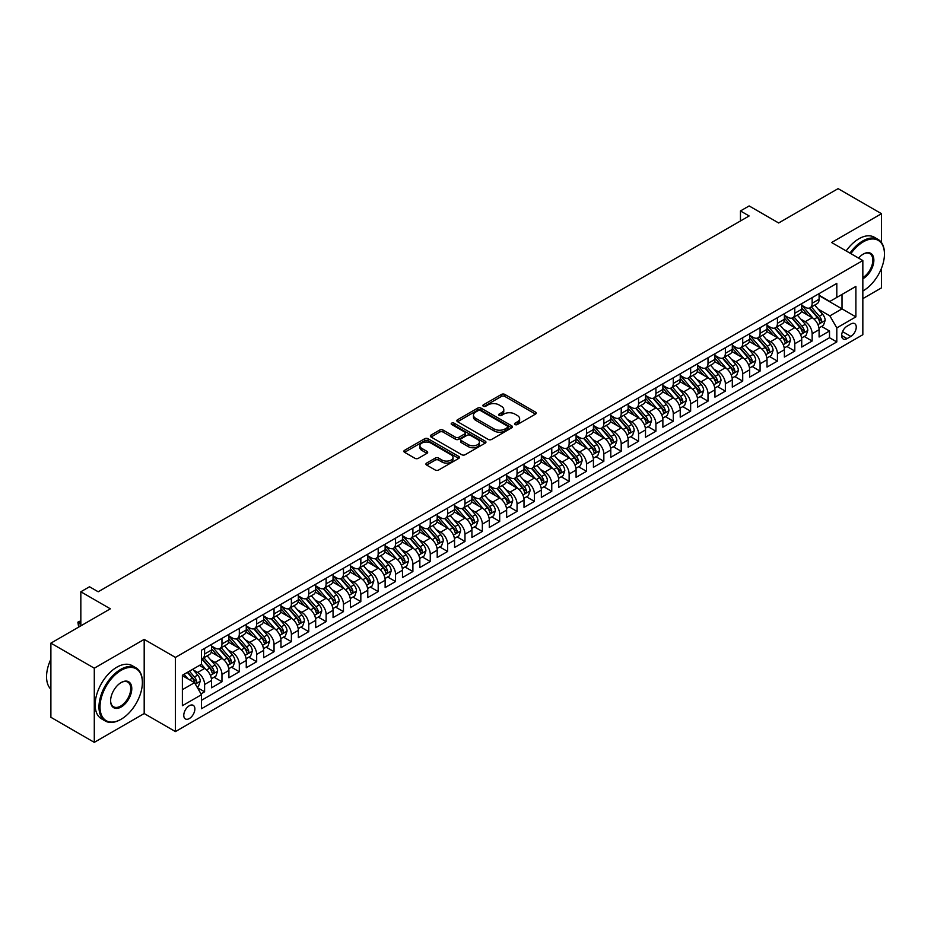 <?xml version="1.0" encoding="UTF-8"?>
<svg xmlns="http://www.w3.org/2000/svg" width="931" height="931" viewBox="0 0 931 931"><rect width="100%" height="100%" fill="white"/><g stroke="black" fill="none" stroke-linecap="round" stroke-linejoin="round"><path stroke-width="1.4" d="M515.018 424.536A1.687 0.978 0 0 0 517.403 424.536L535.511 414.086A2.409 1.397 0 0 0 536.221 413.108A2.409 1.397 0 0 0 535.511 412.119L504.835 394.418A2.409 1.397 0 0 0 501.437 394.418L483.329 404.869A1.687 0.978 0 0 0 482.84 405.555A1.687 0.978 0 0 0 483.329 406.242A1.687 0.978 0 0 0 485.714 406.242L488.053 404.892A7.716 4.457 0 0 1 498.958 404.892L501.518 406.37A7.716 4.457 0 0 1 503.776 409.512A7.716 4.457 0 0 1 501.518 412.666L499.179 414.016A1.687 0.978 0 0 0 498.679 414.702A1.687 0.978 0 0 0 499.179 415.389A1.687 0.978 0 0 0 501.565 415.389L503.904 414.039A7.716 4.457 0 0 1 514.808 414.039L517.368 415.517A7.716 4.457 0 0 1 519.626 418.659A7.716 4.457 0 0 1 517.368 421.813L515.018 423.163A1.687 0.978 0 0 0 514.529 423.849A1.687 0.978 0 0 0 515.018 424.536L515.018 423.163M189.319 718.557A7.855 4.539 120 0 0 194.451 711.633A7.855 4.539 120 0 0 193.252 705.337A7.855 4.539 120 0 0 189.319 705.721A7.855 4.539 120 0 0 184.198 712.646A7.855 4.539 120 0 0 185.397 718.941A7.855 4.539 120 0 0 189.319 718.557M426.631 463.079A2.409 1.397 0 0 0 425.933 464.057A2.409 1.397 0 0 0 426.631 465.046L435.243 470.015A2.409 1.397 0 0 0 438.641 470.015L458.75 458.401A2.409 1.397 0 0 0 459.46 457.424A2.409 1.397 0 0 0 458.75 456.434L428.085 438.734A2.409 1.397 0 0 0 424.676 438.734L404.566 450.336A2.409 1.397 0 0 0 403.868 451.326A2.409 1.397 0 0 0 404.566 452.303L414.958 458.308A2.409 1.397 0 0 0 418.368 458.308L426.968 453.339A2.409 1.397 0 0 0 427.678 452.35A2.409 1.397 0 0 0 426.968 451.372L421.824 448.393A6.447 3.724 0 0 1 419.928 445.763A6.447 3.724 0 0 1 423.908 442.33A6.447 3.724 0 0 1 430.937 443.133L451.128 454.794A6.447 3.724 0 0 1 453.013 457.424A6.447 3.724 0 0 1 449.033 460.857A6.447 3.724 0 0 1 442.016 460.054L438.641 458.11A2.409 1.397 0 0 0 435.243 458.11L426.631 463.079L426.631 465.046M881.494 242.572L881.494 213.699L838.098 188.644L778.653 222.975L749.141 205.937L740.459 210.941L749.141 215.957L98.197 591.779L89.516 586.763L80.834 591.779L80.834 625.853M94.287 668.19L94.287 742.356L144.189 713.542L144.189 639.376L94.287 668.19L50.891 643.135L110.347 608.816L80.834 591.779M144.189 639.376L175.435 657.414L862.839 260.552L862.839 334.718L175.435 731.58L175.435 657.414M881.494 213.699L831.592 242.514L862.839 260.552M488.228 439.42A2.409 1.397 0 0 0 491.638 439.42L511.736 427.806A2.409 1.397 0 0 0 512.446 426.829A2.409 1.397 0 0 0 511.736 425.839L481.071 408.139A2.409 1.397 0 0 0 477.661 408.139L457.563 419.741A2.409 1.397 0 0 0 456.853 420.731A2.409 1.397 0 0 0 457.563 421.708L488.228 439.42M452.35 424.908A1.687 0.978 0 0 1 454.06 425.141L485.214 443.121L465.139 454.712A2.409 1.397 0 0 1 461.729 454.712L431.065 437.011L431.065 435.045A2.409 1.397 0 0 0 430.355 436.022A2.409 1.397 0 0 0 431.065 437.011M431.065 435.045L439.665 430.075A2.409 1.397 0 0 1 443.075 430.075L455.515 437.256A2.409 1.397 0 0 0 458.925 437.256L464.627 433.962A2.409 1.397 0 0 0 465.337 432.973A2.409 1.397 0 0 0 464.627 431.996L451.675 424.513A1.687 0.978 0 0 1 451.186 423.826A1.687 0.978 0 0 1 452.222 422.93A1.687 0.978 0 0 1 454.06 423.14L485.249 441.143A2.409 1.397 0 0 1 485.947 442.12A2.409 1.397 0 0 1 485.249 443.109L485.249 441.143M94.287 742.356L50.891 717.301L50.891 643.135M862.839 298.642L881.494 287.865L881.494 268.244M201.003 693.874L204.599 691.791L197.395 687.637M193.299 669.936L197.651 672.45A9.822 5.667 60 0 1 204.599 684.483L211.546 680.468L211.546 687.788L221.962 681.771L214.06 677.209M210.662 659.916L215.014 662.43A9.822 5.667 60 0 1 221.962 674.451L228.898 670.448L228.898 677.768L239.314 671.751L231.423 667.19M228.014 649.896L232.378 652.41A9.822 5.667 60 0 1 239.314 664.431L246.261 660.428L246.261 667.736L256.677 661.732L248.775 657.17M245.377 639.865L249.729 642.39A9.822 5.667 60 0 1 256.677 654.412L263.624 650.408L263.624 657.717L274.04 651.712L266.138 647.15M262.728 629.845L267.092 632.37A9.822 5.667 60 0 1 274.04 644.392L280.976 640.377L280.976 647.697L291.391 641.68L283.49 637.13M280.091 619.825L284.455 622.339A9.822 5.667 60 0 1 291.391 634.372L298.339 630.357L298.339 637.677L308.755 631.66L300.853 627.098M297.454 609.805L301.807 612.319A9.822 5.667 60 0 1 308.755 624.352L315.69 620.337L315.69 627.657L326.106 621.64L318.216 617.078M314.806 599.785L319.17 602.299A9.822 5.667 60 0 1 326.106 614.32L333.054 610.317L333.054 617.637L343.469 611.62L335.567 607.059M332.169 589.765L336.522 592.279A9.822 5.667 60 0 1 343.469 604.3L350.417 600.297L350.417 607.606L360.832 601.601L352.93 597.039M349.521 579.734L353.885 582.259A9.822 5.667 60 0 1 360.832 594.281L367.768 590.277L367.768 597.586L378.184 591.581L370.294 587.019M366.884 569.714L371.248 572.239A9.822 5.667 60 0 1 378.184 584.261L385.131 580.246L385.131 587.566L395.547 581.549L387.645 576.999M384.247 559.694L388.599 562.208A9.822 5.667 60 0 1 395.547 574.241L402.483 570.226L402.483 577.546L412.899 571.529L405.008 566.967M401.598 549.674L405.963 552.188A9.822 5.667 60 0 1 412.899 564.221L419.846 560.206L419.846 567.526L430.262 561.509L422.36 556.947M418.962 539.654L423.314 542.168A9.822 5.667 60 0 1 430.262 554.189L437.209 550.186L437.209 557.506L447.625 551.489L439.723 546.928M436.313 529.634L440.677 532.148A9.822 5.667 60 0 1 447.625 544.17L454.561 540.166L454.561 547.475L464.976 541.47L457.086 536.908M453.676 519.603L458.04 522.128A9.822 5.667 60 0 1 464.976 534.15L471.924 530.146L471.924 537.455L482.339 531.45L474.438 526.888M471.039 509.583L475.392 512.097A9.822 5.667 60 0 1 482.339 524.13L489.287 520.115L489.287 527.435L499.691 521.418L491.801 516.868M488.391 499.563L492.755 502.077A9.822 5.667 60 0 1 499.691 514.11L506.639 510.095L506.639 517.415L517.054 511.398L509.152 506.836M505.754 489.543L510.107 492.057A9.822 5.667 60 0 1 517.054 504.09L524.002 500.075L524.002 507.395L534.417 501.378L526.515 496.817M523.117 479.523L527.47 482.037A9.822 5.667 60 0 1 534.417 494.058L541.353 490.055L541.353 497.375L551.769 491.359L543.879 486.797M540.469 469.503L544.833 472.017A9.822 5.667 60 0 1 551.769 484.039L558.716 480.035L558.716 487.344L569.132 481.339L561.23 476.777M557.832 459.472L562.184 461.997A9.822 5.667 60 0 1 569.132 474.019L576.08 470.015L576.08 477.324L586.495 471.319L578.593 466.757M575.183 449.452L579.548 451.966A9.822 5.667 60 0 1 586.495 463.999L593.431 459.984L593.431 467.304L603.847 461.287L595.945 456.725M592.547 439.432L596.899 441.946A9.822 5.667 60 0 1 603.847 453.979L610.794 449.964L610.794 457.284L621.21 451.267L613.308 446.705M609.91 429.412L614.262 431.926A9.822 5.667 60 0 1 621.21 443.947L628.146 439.944L628.146 447.264L638.561 441.247L630.671 436.686M627.261 419.392L631.625 421.906A9.822 5.667 60 0 1 638.561 433.927L645.509 429.924L645.509 437.244L655.924 431.228L648.023 426.666M644.624 409.372L648.977 411.886A9.822 5.667 60 0 1 655.924 423.908L662.872 419.904L662.872 427.213L673.288 421.208L665.386 416.646M661.976 399.341L666.34 401.866A9.822 5.667 60 0 1 673.288 413.888L680.224 409.884L680.224 417.193L690.639 411.176L682.737 406.626M679.339 389.321L683.703 391.835A9.822 5.667 60 0 1 690.639 403.868L697.587 399.853L697.587 407.173L708.002 401.156L700.1 396.594M696.702 379.301L701.055 381.815A9.822 5.667 60 0 1 708.002 393.848L714.938 389.833L714.938 397.153L725.354 391.136L717.464 386.574M714.054 369.281L718.418 371.795A9.822 5.667 60 0 1 725.354 383.816L732.301 379.813L732.301 387.133L742.717 381.116L734.815 376.555M731.417 359.261L735.769 361.775A9.822 5.667 60 0 1 742.717 373.796L749.664 369.793L749.664 377.102L760.08 371.097L752.178 366.535M748.768 349.23L753.132 351.755A9.822 5.667 60 0 1 760.08 363.777L767.016 359.773L767.016 367.082L777.432 361.077L769.541 356.515M766.132 339.21L770.496 341.735A9.822 5.667 60 0 1 777.432 353.757L784.379 349.742L784.379 357.062L794.795 351.045L786.893 346.495M783.495 329.19L787.847 331.704A9.822 5.667 60 0 1 794.795 343.737L801.731 339.722L801.731 347.042L812.146 341.025L812.146 333.717A9.822 5.667 -120 0 0 805.21 321.684L800.846 319.17M804.256 336.463L812.146 341.025M211.546 680.468A9.822 5.667 -120 0 0 204.599 668.446L199.397 665.432M228.898 670.448A9.822 5.667 -120 0 0 221.962 658.426L211.221 652.224M246.261 660.428A9.822 5.667 -120 0 0 239.314 648.395L228.584 642.204M263.624 650.408A9.822 5.667 -120 0 0 256.677 638.375L245.935 632.184M280.976 640.377A9.822 5.667 -120 0 0 274.04 628.355L263.298 622.152M298.339 630.357A9.822 5.667 -120 0 0 291.391 618.335L280.662 612.133M315.69 620.337A9.822 5.667 -120 0 0 308.755 608.315L298.013 602.113M333.054 610.317A9.822 5.667 -120 0 0 326.106 598.296L315.376 592.093M350.417 600.297A9.822 5.667 -120 0 0 343.469 588.264L332.739 582.073M367.768 590.277A9.822 5.667 -120 0 0 360.832 578.244L350.091 572.053M385.131 580.246A9.822 5.667 -120 0 0 378.184 568.224L367.454 562.021M402.483 570.226A9.822 5.667 -120 0 0 395.547 558.204L384.806 552.002M419.846 560.206A9.822 5.667 -120 0 0 412.899 548.184L402.169 541.982M437.209 550.186A9.822 5.667 -120 0 0 430.262 538.165L419.532 531.962M454.561 540.166A9.822 5.667 -120 0 0 447.625 528.133L436.883 521.942M471.924 530.146A9.822 5.667 -120 0 0 464.976 518.113L454.247 511.922M489.287 520.115A9.822 5.667 -120 0 0 482.339 508.093L471.598 501.89M506.639 510.095A9.822 5.667 -120 0 0 499.691 498.073L488.961 491.871M524.002 500.075A9.822 5.667 -120 0 0 517.054 488.053L506.324 481.851M541.353 490.055A9.822 5.667 -120 0 0 534.417 478.022L523.676 471.831M558.716 480.035A9.822 5.667 -120 0 0 551.769 468.002L541.039 461.811M576.08 470.015A9.822 5.667 -120 0 0 569.132 457.982L558.391 451.791M593.431 459.984A9.822 5.667 -120 0 0 586.495 447.962L575.754 441.76M610.794 449.964A9.822 5.667 -120 0 0 603.847 437.942L593.117 431.74M628.146 439.944A9.822 5.667 -120 0 0 621.21 427.923L610.468 421.72M645.509 429.924A9.822 5.667 -120 0 0 638.561 417.891L627.831 411.7M662.872 419.904A9.822 5.667 -120 0 0 655.924 407.871L645.195 401.68M680.224 409.884A9.822 5.667 -120 0 0 673.288 397.851L662.546 391.66M697.587 399.853A9.822 5.667 -120 0 0 690.639 387.831L679.909 381.629M714.938 389.833A9.822 5.667 -120 0 0 708.002 377.811L697.261 371.609M732.301 379.813A9.822 5.667 -120 0 0 725.354 367.792L714.624 361.589M749.664 369.793A9.822 5.667 -120 0 0 742.717 357.76L731.987 351.569M767.016 359.773A9.822 5.667 -120 0 0 760.08 347.74L749.339 341.549M784.379 349.742A9.822 5.667 -120 0 0 777.432 337.72L766.702 331.517M801.731 339.722A9.822 5.667 -120 0 0 794.795 327.7L784.053 321.498M850.864 323.988L847.047 326.199A7.611 4.399 120 0 0 842.066 332.902A7.611 4.399 120 0 0 843.242 339A7.611 4.399 120 0 0 847.047 338.628L850.864 336.417A7.611 4.399 120 0 0 855.833 329.714A7.611 4.399 120 0 0 854.67 323.616A7.611 4.399 120 0 0 850.864 323.988M182.383 689.685L194.532 682.679L201.48 694.701L201.48 708.735L836.806 341.933L836.806 327.898L829.858 315.877L818.209 309.15M201.48 694.701L182.383 705.721L182.383 675.254L201.48 664.234L201.48 650.199L836.806 283.396L836.806 297.431L855.892 286.411L855.892 316.877L836.806 327.898M211.546 645.998L215.014 647.999A9.822 5.667 60 0 0 219.925 648.488L226.873 644.473A9.822 5.667 -120 0 0 228.898 639.981L228.898 634.372M228.898 635.978L232.378 637.979A9.822 5.667 60 0 0 237.289 638.468L244.225 634.453A9.822 5.667 -120 0 0 246.261 629.961L246.261 624.352M246.261 625.946L249.729 627.96A9.822 5.667 60 0 0 254.64 628.437L261.588 624.433A9.822 5.667 -120 0 0 263.624 619.941L263.624 614.32M263.624 615.926L267.092 617.928A9.822 5.667 60 0 0 272.003 618.417L278.939 614.413A9.822 5.667 -120 0 0 280.976 609.91L280.976 604.3M280.976 605.906L284.455 607.908A9.822 5.667 60 0 0 289.355 608.397L296.302 604.394A9.822 5.667 -120 0 0 298.339 599.89L298.339 594.281M298.339 595.887L301.807 597.888A9.822 5.667 60 0 0 306.718 598.377L313.666 594.362A9.822 5.667 -120 0 0 315.69 589.87L315.69 584.261M315.69 585.867L319.17 587.868A9.822 5.667 60 0 0 324.081 588.357L331.017 584.342A9.822 5.667 -120 0 0 333.054 579.85L333.054 574.241M333.054 575.847L336.522 577.848A9.822 5.667 60 0 0 341.433 578.337L348.38 574.322A9.822 5.667 -120 0 0 350.417 569.83L350.417 564.221M350.417 565.815L353.885 567.829A9.822 5.667 60 0 0 358.796 568.306L365.732 564.302A9.822 5.667 -120 0 0 367.768 559.81L367.768 554.189M367.768 555.795L371.248 557.797A9.822 5.667 60 0 0 376.147 558.286L383.095 554.282A9.822 5.667 -120 0 0 385.131 549.779L385.131 544.17M385.131 545.775L388.599 547.777A9.822 5.667 60 0 0 393.51 548.266L400.458 544.263A9.822 5.667 -120 0 0 402.483 539.759L402.483 534.15M402.483 535.756L405.963 537.757A9.822 5.667 60 0 0 410.874 538.246L417.81 534.231A9.822 5.667 -120 0 0 419.846 529.739L419.846 524.13M419.846 525.736L423.314 527.737A9.822 5.667 60 0 0 428.225 528.226L435.173 524.211A9.822 5.667 -120 0 0 437.209 519.719L437.209 514.11M437.209 515.704L440.677 517.717A9.822 5.667 60 0 0 445.588 518.195L452.536 514.191A9.822 5.667 -120 0 0 454.561 509.699L454.561 504.078M454.561 505.684L458.04 507.698A9.822 5.667 60 0 0 462.94 508.175L469.887 504.171A9.822 5.667 -120 0 0 471.924 499.679L471.924 494.058M471.924 495.664L475.392 497.666A9.822 5.667 60 0 0 480.303 498.155L487.25 494.152A9.822 5.667 -120 0 0 489.287 489.648L489.287 484.039M489.287 485.645L492.755 487.646A9.822 5.667 60 0 0 497.666 488.135L504.602 484.132A9.822 5.667 -120 0 0 506.639 479.628L506.639 474.019M506.639 475.625L510.107 477.626A9.822 5.667 60 0 0 515.018 478.115L521.965 474.1A9.822 5.667 -120 0 0 524.002 469.608L524.002 463.999M524.002 465.605L527.47 467.606A9.822 5.667 60 0 0 532.381 468.095L539.328 464.08A9.822 5.667 -120 0 0 541.353 459.588L541.353 453.979M541.353 455.573L544.833 457.587A9.822 5.667 60 0 0 549.744 458.064L556.68 454.06A9.822 5.667 -120 0 0 558.716 449.568L558.716 443.947M558.716 445.553L562.184 447.555A9.822 5.667 60 0 0 567.095 448.044L574.043 444.04A9.822 5.667 -120 0 0 576.08 439.548L576.08 433.927M576.08 435.533L579.548 437.535A9.822 5.667 60 0 0 584.459 438.024L591.394 434.021A9.822 5.667 -120 0 0 593.431 429.517L593.431 423.908M593.431 425.514L596.899 427.515A9.822 5.667 60 0 0 601.81 428.004L608.758 423.989A9.822 5.667 -120 0 0 610.794 419.497L610.794 413.888M610.794 415.494L614.262 417.495A9.822 5.667 60 0 0 619.173 417.984L626.121 413.969A9.822 5.667 -120 0 0 628.146 409.477L628.146 403.868M628.146 405.474L631.625 407.475A9.822 5.667 60 0 0 636.536 407.964L643.472 403.949A9.822 5.667 -120 0 0 645.509 399.457L645.509 393.848M645.509 395.442L648.977 397.456A9.822 5.667 60 0 0 653.888 397.933L660.835 393.929A9.822 5.667 -120 0 0 662.872 389.437L662.872 383.816M662.872 385.422L666.34 387.424A9.822 5.667 60 0 0 671.251 387.913L678.187 383.909A9.822 5.667 -120 0 0 680.224 379.417L680.224 373.796M680.224 375.402L683.703 377.404A9.822 5.667 60 0 0 688.603 377.893L695.55 373.89A9.822 5.667 -120 0 0 697.587 369.386L697.587 363.777M697.587 365.383L701.055 367.384A9.822 5.667 60 0 0 705.966 367.873L712.913 363.858A9.822 5.667 -120 0 0 714.938 359.366L714.938 353.757M714.938 355.363L718.418 357.364A9.822 5.667 60 0 0 723.329 357.853L730.265 353.838A9.822 5.667 -120 0 0 732.301 349.346L732.301 343.737M732.301 345.343L735.769 347.344A9.822 5.667 60 0 0 740.68 347.833L747.628 343.818A9.822 5.667 -120 0 0 749.664 339.326L749.664 333.717M749.664 335.311L753.132 337.325A9.822 5.667 60 0 0 758.043 337.802L764.991 333.798A9.822 5.667 -120 0 0 767.016 329.306L767.016 323.685M767.016 325.291L770.496 327.293A9.822 5.667 60 0 0 775.395 327.782L782.343 323.779A9.822 5.667 -120 0 0 784.379 319.275L784.379 313.666M784.379 315.272L787.847 317.273A9.822 5.667 60 0 0 792.758 317.762L799.706 313.759A9.822 5.667 -120 0 0 801.731 309.255L801.731 303.646M201.48 700.31L829.509 337.72L829.509 331.005L819.094 337.022L819.094 329.702A9.822 5.667 -120 0 0 812.146 317.68L801.416 311.478M801.731 305.252L805.21 307.253A9.822 5.667 -120 0 0 810.121 307.742A9.822 5.667 -120 0 0 812.146 303.25L812.146 297.629M810.121 307.742L817.057 303.727A9.822 5.667 -120 0 0 819.094 299.235L819.094 293.626M204.599 648.395L204.599 654.016A9.822 5.667 60 0 1 202.562 658.508A9.822 5.667 60 0 1 201.48 658.904M202.562 658.508L209.51 654.493A9.822 5.667 -120 0 0 211.546 650.001L211.546 644.392M221.962 638.375L221.962 643.984A9.822 5.667 60 0 1 219.925 648.488M239.314 628.355L239.314 633.964A9.822 5.667 60 0 1 237.289 638.468M256.677 618.335L256.677 623.945A9.822 5.667 60 0 1 254.64 628.437M274.04 608.315L274.04 613.925A9.822 5.667 60 0 1 272.003 618.417M291.391 598.296L291.391 603.905A9.822 5.667 60 0 1 289.355 608.397M308.755 588.264L308.755 593.885A9.822 5.667 60 0 1 306.718 598.377M326.106 578.244L326.106 583.853A9.822 5.667 60 0 1 324.081 588.357M343.469 568.224L343.469 573.833A9.822 5.667 60 0 1 341.433 578.337M360.832 558.204L360.832 563.814A9.822 5.667 60 0 1 358.796 568.306M378.184 548.184L378.184 553.794A9.822 5.667 60 0 1 376.147 558.286M395.547 538.153L395.547 543.774A9.822 5.667 60 0 1 393.51 548.266M412.899 528.133L412.899 533.754A9.822 5.667 60 0 1 410.874 538.246M430.262 518.113L430.262 523.722A9.822 5.667 60 0 1 428.225 528.226M447.625 508.093L447.625 513.703A9.822 5.667 60 0 1 445.588 518.195M464.976 498.073L464.976 503.683A9.822 5.667 60 0 1 462.94 508.175M482.339 488.053L482.339 493.663A9.822 5.667 60 0 1 480.303 498.155M499.691 478.022L499.691 483.643A9.822 5.667 60 0 1 497.666 488.135M517.054 468.002L517.054 473.623A9.822 5.667 60 0 1 515.018 478.115M534.417 457.982L534.417 463.591A9.822 5.667 60 0 1 532.381 468.095M551.769 447.962L551.769 453.572A9.822 5.667 60 0 1 549.744 458.064M569.132 437.942L569.132 443.552A9.822 5.667 60 0 1 567.095 448.044M586.495 427.923L586.495 433.532A9.822 5.667 60 0 1 584.459 438.024M603.847 417.891L603.847 423.512A9.822 5.667 60 0 1 601.81 428.004M621.21 407.871L621.21 413.48A9.822 5.667 60 0 1 619.173 417.984M638.561 397.851L638.561 403.46A9.822 5.667 60 0 1 636.536 407.964M655.924 387.831L655.924 393.441A9.822 5.667 60 0 1 653.888 397.933M673.288 377.811L673.288 383.421A9.822 5.667 60 0 1 671.251 387.913M690.639 367.792L690.639 373.401A9.822 5.667 60 0 1 688.603 377.893M708.002 357.76L708.002 363.381A9.822 5.667 60 0 1 705.966 367.873M725.354 347.74L725.354 353.349A9.822 5.667 60 0 1 723.329 357.853M742.717 337.72L742.717 343.33A9.822 5.667 60 0 1 740.68 347.833M760.08 327.7L760.08 333.31A9.822 5.667 60 0 1 758.043 337.802M777.432 317.68L777.432 323.29A9.822 5.667 60 0 1 775.395 327.782M794.795 307.649L794.795 313.27A9.822 5.667 60 0 1 792.758 317.762M794.795 343.737L794.795 351.045M777.432 353.757L777.432 361.077M760.08 363.777L760.08 371.097M742.717 373.796L742.717 381.116M725.354 383.816L725.354 391.136M708.002 393.848L708.002 401.156M690.639 403.868L690.639 411.176M673.288 413.888L673.288 421.208M655.924 423.908L655.924 431.228M638.561 433.927L638.561 441.247M621.21 443.947L621.21 451.267M603.847 453.979L603.847 461.287M586.495 463.999L586.495 471.319M569.132 474.019L569.132 481.339M551.769 484.039L551.769 491.359M534.417 494.058L534.417 501.378M517.054 504.09L517.054 511.398M499.691 514.11L499.691 521.418M482.339 524.13L482.339 531.45M464.976 534.15L464.976 541.47M447.625 544.17L447.625 551.489M430.262 554.189L430.262 561.509M412.899 564.221L412.899 571.529M395.547 574.241L395.547 581.549M378.184 584.261L378.184 591.581M360.832 594.281L360.832 601.601M343.469 604.3L343.469 611.62M326.106 614.32L326.106 621.64M308.755 624.352L308.755 631.66M291.391 634.372L291.391 641.68M274.04 644.392L274.04 651.712M256.677 654.412L256.677 661.732M239.314 664.431L239.314 671.751M221.962 674.451L221.962 681.771M204.599 684.483L204.599 691.791M194.532 682.679L182.383 675.662M829.858 315.877L842.008 308.859L842.008 294.429L855.892 286.411M819.094 295.627L855.892 316.877M819.094 295.232L829.858 301.446L836.806 297.431M144.189 713.542L175.435 731.58M740.459 210.941L740.459 220.961M821.608 326.444L829.509 331.005M829.509 337.72L836.806 341.933M515.693 424.78L517.368 423.814A7.716 4.457 0 0 0 519.626 420.661L519.626 418.659M503.776 409.512L503.776 411.514A7.716 4.457 0 0 1 501.518 414.667L499.854 415.633M535.476 414.109L504.835 396.42A2.409 1.397 0 0 0 501.437 396.42L484.004 406.475M511.713 427.829L481.071 410.14A2.409 1.397 0 0 0 477.661 410.14L457.587 421.731M507.476 427.515A1.687 0.978 0 0 0 507.977 426.829A1.687 0.978 0 0 0 507.476 426.142L480.559 410.594A1.687 0.978 0 0 0 478.173 410.594L475.706 412.026A7.716 4.457 0 0 0 473.448 415.168A7.716 4.457 0 0 0 475.706 418.322L494.105 428.947A7.716 4.457 0 0 0 505.009 428.947L507.476 427.515L507.476 429.517A1.687 0.978 0 0 0 507.977 428.83L507.977 426.829M473.448 415.168L473.448 417.169A7.716 4.457 0 0 0 475.706 420.323L475.706 418.322M507.476 429.517L505.009 430.948A7.716 4.457 0 0 1 494.105 430.948L475.706 420.323M431.1 437.023L439.665 432.077L439.665 430.075M465.337 432.973L465.337 434.975A2.409 1.397 0 0 1 464.627 435.964L458.925 439.257A2.409 1.397 0 0 1 455.515 439.257L443.075 432.077A2.409 1.397 0 0 0 439.665 432.077M468.421 444.704A6.447 3.724 0 0 0 475.45 445.507A6.447 3.724 0 0 0 479.418 442.074A6.447 3.724 0 0 0 477.533 439.444L470.423 435.336A2.409 1.397 0 0 0 467.013 435.336L461.31 438.629A2.409 1.397 0 0 0 460.601 439.618A2.409 1.397 0 0 0 461.31 440.596L468.421 444.704L468.421 446.705A6.447 3.724 0 0 0 475.45 447.52A6.447 3.724 0 0 0 479.418 444.075L479.418 442.074M460.601 439.618L460.601 441.62A2.409 1.397 0 0 0 461.31 442.597L461.31 440.596M468.421 446.705L461.31 442.597M453.013 457.424L453.013 459.425A6.447 3.724 0 0 1 449.033 462.858A6.447 3.724 0 0 1 442.016 462.055L438.641 460.112A2.409 1.397 0 0 0 435.243 460.112L426.666 465.058M419.928 445.763L419.928 447.764A6.447 3.724 0 0 0 421.824 450.395L421.824 448.393M426.945 453.35L421.824 450.395M458.715 458.424L428.085 440.735A2.409 1.397 0 0 0 424.676 440.735L404.601 452.326M818.954 327.98L823.435 325.396L825.169 320.38A6.505 3.759 -120 0 0 822.632 314.271L814.706 305.089M813.112 318.309L803.709 307.416A18.783 10.846 -120 0 0 801.731 305.356M807.957 315.26L802.697 309.162A15.594 8.996 -120 0 0 801.731 308.114M809.237 308.091L817.255 317.378A6.505 3.759 60 0 1 819.571 321.858C820.548 323.173 821.247 322.766 821.654 320.66A6.505 3.759 -120 0 0 819.338 316.179L811.401 306.997M809.702 307.94L818.326 317.925A3.317 1.909 60 0 1 819.164 319.217L821.654 320.66M819.571 321.858L820.048 322.638M862.839 291.019L862.839 291.019A29.955 17.293 120 0 0 863.27 290.763L863.27 290.763A29.955 17.293 120 0 0 884.45 254.093A29.955 17.293 120 0 0 863.27 241.862A29.955 17.293 120 0 0 850.876 253.651M849.98 253.127A30.688 17.712 -60 0 1 862.746 240.954A30.688 17.712 -60 0 1 878.096 239.442A30.688 17.712 -60 0 1 884.45 253.488A30.688 17.712 -60 0 1 884.45 253.791M858.568 258.085A14.977 8.647 -60 0 1 863.27 254.093A14.977 8.647 -60 0 1 873.86 260.203A14.977 8.647 -60 0 1 863.27 278.544A14.977 8.647 -60 0 1 862.839 278.776M846.163 250.928A30.688 17.712 -60 0 1 858.929 238.755A30.688 17.712 -60 0 1 874.279 237.23L878.096 239.442M862.839 277.589A14.233 8.216 120 0 0 872.068 265.032A14.233 8.216 120 0 0 869.868 253.686A14.233 8.216 120 0 0 863.014 254.244M120.669 719.5L121.193 719.209A29.955 17.293 120 0 0 142.373 682.528A29.955 17.293 120 0 0 121.193 670.297A29.955 17.293 120 0 0 100.013 706.978A29.955 17.293 120 0 0 121.193 719.209L120.669 719.5A30.688 17.712 -60 0 1 105.331 721.025A30.688 17.712 -60 0 1 100.629 696.435A30.688 17.712 -60 0 1 120.669 669.401A30.688 17.712 -60 0 1 136.019 667.876A30.688 17.712 -60 0 1 142.373 681.923A30.688 17.712 -60 0 1 142.373 682.225M121.193 706.978A14.977 8.647 -60 0 1 110.603 700.868A14.977 8.647 -60 0 1 121.193 682.528L121.193 682.528A14.977 8.647 -60 0 1 131.783 688.637A14.977 8.647 -60 0 1 121.193 706.978M110.603 700.554A14.233 8.216 120 0 0 113.547 706.78A14.233 8.216 120 0 0 120.669 706.07A14.233 8.216 120 0 0 129.968 693.525A14.233 8.216 120 0 0 127.791 682.12A14.233 8.216 120 0 0 120.925 682.679M105.331 721.025L101.514 718.825A30.688 17.712 -60 0 1 96.801 694.235A30.688 17.712 -60 0 1 116.852 667.19A30.688 17.712 -60 0 1 132.19 665.665L136.019 667.876M50.891 689.243A30.688 17.712 -60 0 1 50.891 659.171M801.591 338.011L806.071 335.416L807.805 330.4A6.505 3.759 -120 0 0 805.28 324.291L797.343 315.109M795.761 328.329L786.346 317.448A18.783 10.846 -120 0 0 784.379 315.376M790.594 325.28L785.333 319.182A15.594 8.996 -120 0 0 784.379 318.134M791.874 318.111L799.892 327.398A6.505 3.759 60 0 1 802.219 331.89C803.197 333.193 803.884 332.798 804.303 330.68A6.505 3.759 -120 0 0 801.975 326.199L794.05 317.017M792.351 317.96L800.963 327.945A3.317 1.909 60 0 1 801.8 329.237L804.303 330.68M802.219 331.89L802.685 332.658M784.228 348.031L788.72 345.436L790.454 340.432A6.505 3.759 -120 0 0 787.917 334.322L779.992 325.14M778.397 338.36L768.994 327.468A18.783 10.846 -120 0 0 767.016 325.396M773.242 335.3L767.982 329.213A15.594 8.996 -120 0 0 767.016 328.166M774.511 328.143L782.54 337.429A6.505 3.759 60 0 1 784.856 341.91C785.834 343.213 786.532 342.817 786.939 340.699A6.505 3.759 -120 0 0 784.624 336.219L776.687 327.037M774.988 327.98L783.611 337.965A3.317 1.909 60 0 1 784.437 339.256L786.939 340.699M784.856 341.91L785.333 342.678M766.876 358.051L771.357 355.456L773.091 350.452A6.505 3.759 -120 0 0 770.565 344.342L762.629 335.16M761.046 348.38L751.631 337.488A18.783 10.846 -120 0 0 749.664 335.428M755.879 345.32L750.619 339.233A15.594 8.996 -120 0 0 749.664 338.186M757.159 338.162L765.177 347.449A6.505 3.759 60 0 1 767.493 351.93C768.471 353.233 769.169 352.837 769.576 350.731A6.505 3.759 -120 0 0 767.26 346.239L759.335 337.057M757.625 338.011L766.248 347.985A3.317 1.909 60 0 1 767.086 349.288L769.576 350.731M767.493 351.93L767.97 352.698M749.513 368.071L754.005 365.487L755.739 360.472A6.505 3.759 -120 0 0 753.202 354.362L745.265 345.18M743.683 358.4L734.28 347.507A18.783 10.846 -120 0 0 732.301 345.448M738.527 355.339L733.267 349.253A15.594 8.996 -120 0 0 732.301 348.206M739.796 348.182L747.826 357.469A6.505 3.759 60 0 1 750.142 361.95C751.119 363.253 751.817 362.857 752.225 360.751A6.505 3.759 -120 0 0 749.909 356.27L741.972 347.088M740.273 348.031L748.885 358.004A3.317 1.909 60 0 1 749.723 359.308L752.225 360.751M750.142 361.95L750.619 362.718M732.15 378.091L736.642 375.507L738.376 370.491A6.505 3.759 -120 0 0 735.839 364.382L727.914 355.2M726.32 368.42L716.917 357.527A18.783 10.846 -120 0 0 714.938 355.467M721.164 365.371L715.904 359.273A15.594 8.996 -120 0 0 714.938 358.226M722.444 358.202L730.463 367.489A6.505 3.759 60 0 1 732.778 371.969C733.756 373.284 734.454 372.877 734.862 370.771A6.505 3.759 -120 0 0 732.546 366.29L724.609 357.108M722.91 358.051L731.533 368.036A3.317 1.909 60 0 1 732.371 369.328L734.862 370.771M732.778 371.969L733.256 372.749M714.799 388.111L719.279 385.527L721.013 380.511A6.505 3.759 -120 0 0 718.488 374.402L710.551 365.22M708.968 378.44L699.553 367.559A18.783 10.846 -120 0 0 697.587 365.487M703.801 375.391L698.541 369.293A15.594 8.996 -120 0 0 697.587 368.245M705.081 368.222L713.099 377.509A6.505 3.759 60 0 1 715.427 381.989C716.405 383.304 717.091 382.897 717.51 380.791A6.505 3.759 -120 0 0 715.183 376.31L707.257 367.128M705.558 368.071L714.17 378.056A3.317 1.909 60 0 1 715.008 379.348L717.51 380.791M715.427 381.989L715.892 382.769M697.435 398.142L701.927 395.547L703.661 390.531A6.505 3.759 -120 0 0 701.124 384.433L693.199 375.24M691.605 388.46L682.202 377.579A18.783 10.846 -120 0 0 680.224 375.507M686.45 385.411L681.189 379.313A15.594 8.996 -120 0 0 680.224 378.265M687.718 378.242L695.748 387.529A6.505 3.759 60 0 1 698.064 392.021C699.041 393.324 699.74 392.929 700.147 390.811A6.505 3.759 -120 0 0 697.831 386.33L689.894 377.148M688.195 378.091L696.819 388.076A3.317 1.909 60 0 1 697.645 389.367L700.147 390.811M698.064 392.021L698.541 392.789M680.084 408.162L684.564 405.567L686.298 400.563A6.505 3.759 -120 0 0 683.773 394.453L675.836 385.271M674.242 398.491L664.839 387.599A18.783 10.846 -120 0 0 662.872 385.527M669.086 395.431L663.826 389.344A15.594 8.996 -120 0 0 662.872 388.297M670.367 388.274L678.385 397.56A6.505 3.759 60 0 1 680.701 402.041C681.678 403.344 682.376 402.948 682.784 400.83A6.505 3.759 -120 0 0 680.468 396.35L672.543 387.168M670.832 388.122L679.455 398.096A3.317 1.909 60 0 1 680.293 399.387L682.784 400.83M680.701 402.041L681.178 402.809M662.721 418.182L667.213 415.587L668.947 410.583A6.505 3.759 -120 0 0 666.41 404.473L658.473 395.291M656.89 408.511L647.487 397.618A18.783 10.846 -120 0 0 645.509 395.559M651.735 405.45L646.475 399.364A15.594 8.996 -120 0 0 645.509 398.317M653.003 398.293L661.033 407.58A6.505 3.759 60 0 1 663.349 412.061C664.327 413.364 665.013 412.968 665.432 410.862A6.505 3.759 -120 0 0 663.116 406.382L655.18 397.188M653.481 398.142L662.092 408.115A3.317 1.909 60 0 1 662.93 409.419L665.432 410.862M663.349 412.061L663.815 412.829M645.358 428.202L649.85 425.618L651.584 420.603A6.505 3.759 -120 0 0 649.047 414.493L641.122 405.311M639.527 418.531L630.124 407.638A18.783 10.846 -120 0 0 628.146 405.579M634.372 415.47L629.112 409.384A15.594 8.996 -120 0 0 628.146 408.337M635.652 408.313L643.67 417.6A6.505 3.759 60 0 1 645.986 422.08C646.964 423.396 647.662 422.988 648.069 420.882A6.505 3.759 -120 0 0 645.753 416.401L637.816 407.219M636.117 408.162L644.741 418.135A3.317 1.909 60 0 1 645.579 419.439L648.069 420.882M645.986 422.08L646.463 422.849M628.006 438.222L632.486 435.638L634.22 430.622A6.505 3.759 -120 0 0 631.695 424.513L623.758 415.331M622.176 428.551L612.761 417.658A18.783 10.846 -120 0 0 610.794 415.598M617.009 425.502L611.748 419.404A15.594 8.996 -120 0 0 610.794 418.356M618.289 418.333L626.307 427.62A6.505 3.759 60 0 1 628.634 432.1C629.612 433.415 630.299 433.008 630.718 430.902A6.505 3.759 -120 0 0 628.39 426.421L620.465 417.239M618.766 418.182L627.378 428.167A3.317 1.909 60 0 1 628.216 429.459L630.718 430.902M628.634 432.1L629.1 432.88M610.643 448.242L615.135 445.658L616.869 440.642A6.505 3.759 -120 0 0 614.332 434.533L606.407 425.351M604.813 438.571L595.409 427.69A18.783 10.846 -120 0 0 593.431 425.618M599.657 435.522L594.397 429.424A15.594 8.996 -120 0 0 593.431 428.376M600.926 428.353L608.955 437.64A6.505 3.759 60 0 1 611.271 442.12C612.249 443.435 612.947 443.028 613.354 440.922A6.505 3.759 -120 0 0 611.039 436.441L603.102 427.259M601.403 428.202L610.026 438.187A3.317 1.909 60 0 1 610.852 439.479L613.354 440.922M611.271 442.12L611.748 442.9M593.291 458.273L597.772 455.678L599.506 450.662A6.505 3.759 -120 0 0 596.969 444.564L589.044 435.382M587.449 448.591L578.046 437.71A18.783 10.846 -120 0 0 576.08 435.638M582.294 445.542L577.034 439.444A15.594 8.996 -120 0 0 576.08 438.408M583.574 438.373L591.592 447.671A6.505 3.759 60 0 1 593.908 452.152C594.886 453.455 595.584 453.06 595.991 450.941A6.505 3.759 -120 0 0 593.675 446.461L585.75 437.279M584.04 438.222L592.663 448.207A3.317 1.909 60 0 1 593.501 449.498L595.991 450.941M593.908 452.152L594.385 452.92M575.928 468.293L580.409 465.698L582.154 460.694A6.505 3.759 -120 0 0 579.617 454.584L571.681 445.402M570.098 458.622L560.695 447.73A18.783 10.846 -120 0 0 558.716 445.658M564.942 455.562L559.671 449.475A15.594 8.996 -120 0 0 558.716 448.428M566.211 448.405L574.229 457.691A6.505 3.759 60 0 1 576.557 462.172C577.534 463.475 578.221 463.079 578.64 460.961A6.505 3.759 -120 0 0 576.312 456.481L568.387 447.299M566.688 448.253L575.3 458.227A3.317 1.909 60 0 1 576.138 459.53L578.64 460.961M576.557 462.172L577.022 462.94M558.565 478.313L563.057 475.718L564.791 470.714A6.505 3.759 -120 0 0 562.254 464.604L554.329 455.422M552.735 468.642L543.332 457.749A18.783 10.846 -120 0 0 541.353 455.69M547.579 465.581L542.319 459.495A15.594 8.996 -120 0 0 541.353 458.448M548.859 458.424L556.878 467.711A6.505 3.759 60 0 1 559.194 472.192C560.171 473.495 560.869 473.099 561.277 470.993A6.505 3.759 -120 0 0 558.961 466.512L551.024 457.319M549.325 458.273L557.948 468.246A3.317 1.909 60 0 1 558.786 469.55L561.277 470.993M559.194 472.192L559.671 472.96M541.214 488.333L545.694 485.749L547.428 480.733A6.505 3.759 -120 0 0 544.903 474.624L536.966 465.442M535.383 478.662L525.968 467.769A18.783 10.846 -120 0 0 524.002 465.709M530.216 475.601L524.956 469.515A15.594 8.996 -120 0 0 524.002 468.468M531.496 468.444L539.515 477.731A6.505 3.759 60 0 1 541.842 482.211C542.82 483.526 543.506 483.119 543.925 481.013A6.505 3.759 -120 0 0 541.598 476.532L533.672 467.35M531.962 468.293L540.585 478.266A3.317 1.909 60 0 1 541.423 479.57L543.925 481.013M541.842 482.211L542.308 482.98M523.85 498.353L528.342 495.769L530.076 490.753A6.505 3.759 -120 0 0 527.54 484.644L519.614 475.462M518.02 488.682L508.617 477.789A18.783 10.846 -120 0 0 506.639 475.729M512.865 485.633L507.604 479.535A15.594 8.996 -120 0 0 506.639 478.487M514.133 478.464L522.163 487.751A6.505 3.759 60 0 1 524.479 492.231C525.456 493.546 526.155 493.139 526.562 491.033A6.505 3.759 -120 0 0 524.246 486.552L516.309 477.37M514.61 478.313L523.234 488.298A3.317 1.909 60 0 1 524.06 489.59L526.562 491.033M524.479 492.231L524.956 493.011M506.499 508.373L510.979 505.789L512.713 500.773A6.505 3.759 -120 0 0 510.176 494.664L502.251 485.482M500.657 498.702L491.254 487.821A18.783 10.846 -120 0 0 489.287 485.749M495.501 495.653L490.241 489.555A15.594 8.996 -120 0 0 489.287 488.507M496.782 488.484L504.8 497.771A6.505 3.759 60 0 1 507.116 502.251C508.093 503.566 508.792 503.159 509.199 501.053A6.505 3.759 -120 0 0 506.883 496.572L498.958 487.39M497.247 488.333L505.87 498.318A3.317 1.909 60 0 1 506.708 499.61L509.199 501.053M507.116 502.251L507.593 503.031M489.136 518.404L493.616 515.809L495.35 510.793A6.505 3.759 -120 0 0 492.825 504.695L484.888 495.513M483.305 508.733L473.902 497.841A18.783 10.846 -120 0 0 471.924 495.769M478.138 505.673L472.878 499.586A15.594 8.996 -120 0 0 471.924 498.539M479.418 498.504L487.437 507.802A6.505 3.759 60 0 1 489.764 512.283C490.742 513.586 491.428 513.19 491.847 511.072A6.505 3.759 -120 0 0 489.52 506.592L481.595 497.41M479.896 498.353L488.507 508.338A3.317 1.909 60 0 1 489.345 509.629L491.847 511.072M489.764 512.283L490.23 513.051M471.773 528.424L476.265 525.829L477.999 520.825A6.505 3.759 -120 0 0 475.462 514.715L467.537 505.533M465.942 518.753L456.539 507.861A18.783 10.846 -120 0 0 454.561 505.801M460.787 515.693L455.527 509.606A15.594 8.996 -120 0 0 454.561 508.559M462.055 508.535L470.085 517.822A6.505 3.759 60 0 1 472.401 522.303C473.379 523.606 474.077 523.21 474.484 521.092A6.505 3.759 -120 0 0 472.168 516.612L464.232 507.43M462.532 508.384L471.156 518.358A3.317 1.909 60 0 1 471.982 519.661L474.484 521.092M472.401 522.303L472.878 523.071M454.421 538.444L458.902 535.849L460.636 530.845A6.505 3.759 -120 0 0 458.11 524.735L450.173 515.553M448.591 528.773L439.176 517.88A18.783 10.846 -120 0 0 437.209 515.821M443.424 525.712L438.164 519.626A15.594 8.996 -120 0 0 437.209 518.579M444.704 518.555L452.722 527.842A6.505 3.759 60 0 1 455.05 532.323C456.027 533.626 456.714 533.23 457.133 531.124A6.505 3.759 -120 0 0 454.805 526.643L446.88 517.461M445.169 518.404L453.793 528.377A3.317 1.909 60 0 1 454.631 529.681L457.133 531.124M455.05 532.323L455.515 533.091M437.058 548.464L441.55 545.88L443.284 540.864A6.505 3.759 -120 0 0 440.747 534.755L432.81 525.573M431.228 538.793L421.824 527.9A18.783 10.846 -120 0 0 419.846 525.84M426.072 535.732L420.812 529.646A15.594 8.996 -120 0 0 419.846 528.599M427.341 528.575L435.371 537.862A6.505 3.759 60 0 1 437.686 542.342C438.664 543.657 439.362 543.25 439.769 541.144A6.505 3.759 -120 0 0 437.454 536.663L429.517 527.481M427.818 528.424L436.43 538.409A3.317 1.909 60 0 1 437.267 539.701L439.769 541.144M437.686 542.342L438.164 543.11M419.706 558.484L424.187 555.9L425.921 550.884A6.505 3.759 -120 0 0 423.384 544.775L415.459 535.593M413.864 548.813L404.461 537.92A18.783 10.846 -120 0 0 402.483 535.86M408.709 545.764L403.449 539.666A15.594 8.996 -120 0 0 402.483 538.618M409.989 538.595L418.007 547.882A6.505 3.759 60 0 1 420.323 552.362C421.301 553.677 421.999 553.27 422.406 551.164A6.505 3.759 -120 0 0 420.09 546.683L412.154 537.501M410.455 538.444L419.078 548.429A3.317 1.909 60 0 1 419.916 549.721L422.406 551.164M420.323 552.362L420.8 553.142M402.343 568.515L406.824 565.92L408.558 560.904A6.505 3.759 -120 0 0 406.032 554.795L398.096 545.613M396.513 558.833L387.098 547.952A18.783 10.846 -120 0 0 385.131 545.88M391.346 555.784L386.086 549.686A15.594 8.996 -120 0 0 385.131 548.638M392.626 548.615L400.644 557.902A6.505 3.759 60 0 1 402.972 562.394C403.949 563.697 404.636 563.29 405.055 561.184A6.505 3.759 -120 0 0 402.727 556.703L394.802 547.521M393.103 548.464L401.715 558.449A3.317 1.909 60 0 1 402.553 559.74L405.055 561.184M402.972 562.394L403.437 563.162M384.98 578.535L389.472 575.94L391.206 570.936A6.505 3.759 -120 0 0 388.669 564.826L380.744 555.644M379.15 568.864L369.747 557.972A18.783 10.846 -120 0 0 367.768 555.9M373.994 565.804L368.734 559.717A15.594 8.996 -120 0 0 367.768 558.67M375.263 558.647L383.293 567.933A6.505 3.759 60 0 1 385.609 572.414C386.586 573.717 387.284 573.321 387.692 571.203A6.505 3.759 -120 0 0 385.376 566.723L377.439 557.541M375.74 558.484L384.363 568.469A3.317 1.909 60 0 1 385.19 569.76L387.692 571.203M385.609 572.414L386.086 573.182M367.629 588.555L372.109 585.96L373.843 580.956A6.505 3.759 -120 0 0 371.318 574.846L363.381 565.664M361.787 578.884L352.384 567.991A18.783 10.846 -120 0 0 350.417 565.932M356.631 575.824L351.371 569.737A15.594 8.996 -120 0 0 350.417 568.69M357.911 568.666L365.93 577.953A6.505 3.759 60 0 1 368.245 582.434C369.223 583.737 369.921 583.341 370.329 581.235A6.505 3.759 -120 0 0 368.013 576.743L360.088 567.561M358.377 568.515L367 578.488A3.317 1.909 60 0 1 367.838 579.792L370.329 581.235M368.245 582.434L368.723 583.202M350.265 598.575L354.758 595.98L356.492 590.976A6.505 3.759 -120 0 0 353.955 584.866L346.018 575.684M344.435 588.904L335.032 578.011A18.783 10.846 -120 0 0 333.054 575.952M339.28 585.843L334.02 579.757A15.594 8.996 -120 0 0 333.054 578.71M340.548 578.686L348.578 587.973A6.505 3.759 60 0 1 350.894 592.453C351.871 593.757 352.57 593.361 352.977 591.255A6.505 3.759 -120 0 0 350.661 586.774L342.724 577.592M341.025 578.535L349.637 588.508A3.317 1.909 60 0 1 350.475 589.812L352.977 591.255M350.894 592.453L351.371 593.222M332.902 608.595L337.394 606.011L339.128 600.995A6.505 3.759 -120 0 0 336.591 594.886L328.666 585.704M327.072 598.924L317.669 588.031A18.783 10.846 -120 0 0 315.69 585.971M321.917 595.863L316.656 589.777A15.594 8.996 -120 0 0 315.69 588.729M323.197 588.706L331.215 597.993A6.505 3.759 60 0 1 333.531 602.473C334.508 603.788 335.207 603.381 335.614 601.275A6.505 3.759 -120 0 0 333.298 596.794L325.361 587.612M323.662 588.555L332.286 598.54A3.317 1.909 60 0 1 333.123 599.832L335.614 601.275M333.531 602.473L334.008 603.241M315.551 618.615L320.031 616.031L321.765 611.015A6.505 3.759 -120 0 0 319.24 604.906L311.303 595.724M309.72 608.944L300.306 598.051A18.783 10.846 -120 0 0 298.339 595.991M304.553 605.895L299.293 599.797A15.594 8.996 -120 0 0 298.339 598.749M305.834 598.726L313.852 608.013A6.505 3.759 60 0 1 316.179 612.493C317.157 613.808 317.843 613.401 318.262 611.295A6.505 3.759 -120 0 0 315.935 606.814L308.01 597.632M306.311 598.575L314.922 608.56A3.317 1.909 60 0 1 315.76 609.852L318.262 611.295M316.179 612.493L316.645 613.273M298.188 628.646L302.68 626.051L304.414 621.035A6.505 3.759 -120 0 0 301.877 614.937L293.952 605.744M292.357 618.964L282.954 608.083A18.783 10.846 -120 0 0 280.976 606.011M287.202 615.915L281.942 609.817A15.594 8.996 -120 0 0 280.976 608.769M288.47 608.746L296.5 618.033A6.505 3.759 60 0 1 298.816 622.525C299.794 623.828 300.492 623.433 300.899 621.314A6.505 3.759 -120 0 0 298.583 616.834L290.647 607.652M288.947 608.595L297.571 618.58A3.317 1.909 60 0 1 298.397 619.871L300.899 621.314M298.816 622.525L299.293 623.293M280.836 638.666L285.317 636.071L287.051 631.067A6.505 3.759 -120 0 0 284.525 624.957L276.588 615.775M274.994 628.995L265.591 618.103A18.783 10.846 -120 0 0 263.624 616.031M269.839 625.935L264.579 619.848A15.594 8.996 -120 0 0 263.624 618.801M271.119 618.778L279.137 628.064A6.505 3.759 60 0 1 281.453 632.545C282.43 633.848 283.129 633.452 283.536 631.334A6.505 3.759 -120 0 0 281.22 626.854L273.295 617.672M271.584 618.626L280.208 628.6A3.317 1.909 60 0 1 281.046 629.891L283.536 631.334M281.453 632.545L281.93 633.313M263.473 648.686L267.953 646.091L269.699 641.087A6.505 3.759 -120 0 0 267.162 634.977L259.225 625.795M257.643 639.015L248.24 628.122A18.783 10.846 -120 0 0 246.261 626.063M252.487 635.954L247.215 629.868A15.594 8.996 -120 0 0 246.261 628.821M253.756 628.797L261.774 638.084A6.505 3.759 60 0 1 264.101 642.565C265.079 643.868 265.766 643.472 266.185 641.366A6.505 3.759 -120 0 0 263.857 636.874L255.932 627.692M254.233 628.646L262.845 638.619A3.317 1.909 60 0 1 263.682 639.923L266.185 641.366M264.101 642.565L264.567 643.333M246.11 658.706L250.602 656.122L252.336 651.106A6.505 3.759 -120 0 0 249.799 644.997L241.874 635.815M240.279 649.035L230.876 638.142A18.783 10.846 -120 0 0 228.898 636.082M235.124 645.974L229.864 639.888A15.594 8.996 -120 0 0 228.898 638.841M236.404 638.817L244.422 648.104A6.505 3.759 60 0 1 246.738 652.584C247.716 653.888 248.414 653.492 248.821 651.386A6.505 3.759 -120 0 0 246.506 646.905L238.569 637.723M236.87 638.666L245.493 648.639A3.317 1.909 60 0 1 246.331 649.943L248.821 651.386M246.738 652.584L247.215 653.353M228.758 668.726L233.239 666.142L234.973 661.126A6.505 3.759 -120 0 0 232.447 655.017L224.511 645.835M222.928 659.055L213.513 648.162A18.783 10.846 -120 0 0 211.546 646.102M217.761 656.006L212.501 649.908A15.594 8.996 -120 0 0 211.546 648.86M219.041 648.837L227.059 658.124A6.505 3.759 60 0 1 229.387 662.604C230.364 663.919 231.051 663.512 231.47 661.406A6.505 3.759 -120 0 0 229.142 656.925L221.217 647.743M219.507 648.686L228.13 658.671A3.317 1.909 60 0 1 228.968 659.963L231.47 661.406M229.387 662.604L229.852 663.384M211.395 678.746L215.887 676.162L217.621 671.146A6.505 3.759 -120 0 0 215.084 665.037L207.159 655.855M205.565 669.075L201.41 664.269M200.409 666.026L199.734 665.246M201.678 658.857L209.708 668.144A6.505 3.759 60 0 1 212.024 672.624C213.001 673.939 213.699 673.532 214.107 671.426A6.505 3.759 -120 0 0 211.791 666.945L203.854 657.763M202.155 658.706L210.778 668.691A3.317 1.909 60 0 1 211.605 669.983L214.107 671.426M212.024 672.624L212.501 673.404M197.046 687.031L198.524 686.182L200.258 681.166A6.505 3.759 -120 0 0 197.721 675.068L192.729 669.284M188.074 678.943L184.059 674.288M183.046 676.046L182.383 675.278M187.352 672.391L192.345 678.175A6.505 3.759 60 0 1 194.66 682.656C195.638 683.959 196.336 683.563 196.744 681.445A6.505 3.759 -120 0 0 194.428 676.965L189.435 671.181M187.759 672.159L193.415 678.711A3.317 1.909 60 0 1 194.253 680.002L196.744 681.445M194.66 682.656L195.138 683.424M80.834 621.536L78.832 622.699L80.834 623.851M78.669 627.098L77.878 622.141L80.834 620.814M77.878 622.141L78.832 622.699L78.832 627.005M197.651 672.45L204.599 668.446M215.014 662.43L221.962 658.426M232.378 652.41L239.314 648.395M249.729 642.39L256.677 638.375M267.092 632.37L274.04 628.355M284.455 622.339L291.391 618.335M301.807 612.319L308.755 608.315M319.17 602.299L326.106 598.296M336.522 592.279L343.469 588.264M353.885 582.259L360.832 578.244M371.248 572.239L378.184 568.224M388.599 562.208L395.547 558.204M405.963 552.188L412.899 548.184M423.314 542.168L430.262 538.165M440.677 532.148L447.625 528.133M458.04 522.128L464.976 518.113M475.392 512.097L482.339 508.093M492.755 502.077L499.691 498.073M510.107 492.057L517.054 488.053M527.47 482.037L534.417 478.022M544.833 472.017L551.769 468.002M562.184 461.997L569.132 457.982M579.548 451.966L586.495 447.962M596.899 441.946L603.847 437.942M614.262 431.926L621.21 427.923M631.625 421.906L638.561 417.891M648.977 411.886L655.924 407.871M666.34 401.866L673.288 397.851M683.703 391.835L690.639 387.831M701.055 381.815L708.002 377.811M718.418 371.795L725.354 367.792M735.769 361.775L742.717 357.76M753.132 351.755L760.08 347.74M770.496 341.735L777.432 337.72M787.847 331.704L794.795 327.7M805.21 321.684L812.146 317.68M812.146 303.25L819.094 299.235M204.599 654.016L211.546 650.001M221.962 643.984L228.898 639.981M239.314 633.964L246.261 629.961M256.677 623.945L263.624 619.941M274.04 613.925L280.976 609.91M291.391 603.905L298.339 599.89M308.755 593.885L315.69 589.87M326.106 583.853L333.054 579.85M343.469 573.833L350.417 569.83M360.832 563.814L367.768 559.81M378.184 553.794L385.131 549.779M395.547 543.774L402.483 539.759M412.899 533.754L419.846 529.739M430.262 523.722L437.209 519.719M447.625 513.703L454.561 509.699M464.976 503.683L471.924 499.679M482.339 493.663L489.287 489.648M499.691 483.643L506.639 479.628M517.054 473.623L524.002 469.608M534.417 463.591L541.353 459.588M551.769 453.572L558.716 449.568M569.132 443.552L576.08 439.548M586.495 433.532L593.431 429.517M603.847 423.512L610.794 419.497M621.21 413.48L628.146 409.477M638.561 403.46L645.509 399.457M655.924 393.441L662.872 389.437M673.288 383.421L680.224 379.417M690.639 373.401L697.587 369.386M708.002 363.381L714.938 359.366M725.354 353.349L732.301 349.346M742.717 343.33L749.664 339.326M760.08 333.31L767.016 329.306M777.432 323.29L784.379 319.275M794.795 313.27L801.731 309.255M812.146 333.717L819.094 329.702M842.532 331.611L850.864 336.417M841.659 335.521L847.047 338.628M517.368 423.814L517.368 421.813M499.179 415.389L499.179 414.016M501.518 414.667L501.518 412.666M483.329 406.242L483.329 404.869M501.437 396.42L501.437 394.418M504.835 396.42L504.835 394.418M535.511 414.086L535.511 412.119M457.563 421.708L457.563 419.741M477.661 410.14L477.661 408.139M481.071 410.14L481.071 408.139M511.736 427.806L511.736 425.839M494.105 430.948L494.105 428.947M505.009 430.948L505.009 428.947M443.075 432.077L443.075 430.075M455.515 439.257L455.515 437.256M458.925 439.257L458.925 437.256M464.627 435.964L464.627 433.962M454.06 425.141L454.06 423.14M435.243 460.112L435.243 458.11M438.641 460.112L438.641 458.11M442.016 462.055L442.016 460.054M426.968 453.339L426.968 451.372M404.566 452.303L404.566 450.336M424.676 440.735L424.676 438.734M428.085 440.735L428.085 438.734M458.75 458.401L458.75 456.434M817.953 324.651L825.122 320.508M803.709 307.416L804.605 306.904M819.338 316.179L822.632 314.271M814.148 319.17L817.255 317.378M800.602 334.671L807.771 330.528M786.346 317.448L787.242 316.924M801.975 326.199L805.28 324.291M796.796 329.19L799.892 327.398M783.239 344.691L790.407 340.548M768.994 327.468L769.89 326.944M784.624 336.219L787.917 334.322M779.433 339.221L782.54 337.429M765.876 354.711L773.056 350.58M751.631 337.488L752.527 336.975M767.26 346.239L770.565 344.342M762.082 349.241L765.177 347.449M748.524 364.731L755.693 360.6M734.28 347.507L735.164 346.995M749.909 356.27L753.202 354.362M744.719 359.261L747.826 357.469M731.161 374.762L738.33 370.619M716.917 357.527L717.813 357.015M732.546 366.29L735.839 364.382M727.355 369.281L730.463 367.489M713.809 384.782L720.978 380.639M699.553 367.559L700.449 367.035M715.183 376.31L718.488 374.402M710.004 379.301L713.099 377.509M696.446 394.802L703.615 390.659M682.202 377.579L683.098 377.055M697.831 386.33L701.124 384.433M692.641 389.321L695.748 387.529M679.083 404.822L686.263 400.679M664.839 387.599L665.735 387.087M680.468 396.35L683.773 394.453M675.289 399.352L678.385 397.56M661.732 414.842L668.9 410.711M647.487 397.618L648.372 397.106M663.116 406.382L666.41 404.473M657.926 409.372L661.033 407.58M644.368 424.862L651.537 420.731M630.124 407.638L631.02 407.126M645.753 416.401L649.047 414.493M640.563 419.392L643.67 417.6M627.017 434.893L634.186 430.75M612.761 417.658L613.657 417.146M628.39 426.421L631.695 424.513M623.211 429.412L626.307 427.62M609.654 444.913L616.822 440.77M595.409 427.69L596.306 427.166M611.039 436.441L614.332 434.533M605.848 439.432L608.955 437.64M592.291 454.933L599.459 450.79M578.046 437.71L578.942 437.186M593.675 446.461L596.969 444.564M588.485 449.452L591.592 447.671M574.939 464.953L582.108 460.81M560.695 447.73L561.579 447.217M576.312 456.481L579.617 454.584M571.134 459.483L574.229 457.691M557.576 474.973L564.745 470.842M543.332 457.749L544.228 457.237M558.961 466.512L562.254 464.604M553.77 469.503L556.878 467.711M540.224 484.993L547.393 480.862M525.968 467.769L526.865 467.257M541.598 476.532L544.903 474.624M536.419 479.523L539.515 477.731M522.861 495.024L530.03 490.881M508.617 477.789L509.513 477.277M524.246 486.552L527.54 484.644M519.056 489.543L522.163 487.751M505.498 505.044L512.667 500.901M491.254 487.821L492.15 487.297M506.883 496.572L510.176 494.664M501.693 499.563L504.8 497.771M488.147 515.064L495.315 510.921M473.902 497.841L474.787 497.317M489.52 506.592L492.825 504.695M484.341 509.594L487.437 507.802M470.783 525.084L477.952 520.941M456.539 507.861L457.435 507.348M472.168 516.612L475.462 514.715M466.978 519.614L470.085 517.822M453.42 535.104L460.601 530.973M439.176 517.88L440.072 517.368M454.805 526.643L458.11 524.735M449.626 529.634L452.722 527.842M436.069 545.135L443.237 540.992M421.824 527.9L422.721 527.388M437.454 536.663L440.747 534.755M432.263 539.654L435.371 537.862M418.706 555.155L425.874 551.012M404.461 537.92L405.357 537.408M420.09 546.683L423.384 544.775M414.9 549.674L418.007 547.882M401.354 565.175L408.523 561.032M387.098 547.952L387.994 547.428M402.727 556.703L406.032 554.795M397.549 559.694L400.644 557.902M383.991 575.195L391.16 571.052M369.747 557.972L370.643 557.448M385.376 566.723L388.669 564.826M380.185 569.725L383.293 567.933M366.628 585.215L373.808 581.072M352.384 567.991L353.28 567.479M368.013 576.743L371.318 574.846M362.834 579.745L365.93 577.953M349.276 595.235L356.445 591.104M335.032 578.011L335.916 577.499M350.661 586.774L353.955 584.866M345.471 589.765L348.578 587.973M331.913 605.266L339.082 601.123M317.669 588.031L318.565 587.519M333.298 596.794L336.591 594.886M328.108 599.785L331.215 597.993M314.562 615.286L321.73 611.143M300.306 598.051L301.202 597.539M315.935 606.814L319.24 604.906M310.756 609.805L313.852 608.013M297.198 625.306L304.367 621.163M282.954 608.083L283.85 607.559M298.583 616.834L301.877 614.937M293.393 619.825L296.5 618.033M279.835 635.326L287.016 631.183M265.591 618.103L266.487 617.579M281.22 626.854L284.525 624.957M276.03 629.856L279.137 628.064M262.484 645.346L269.653 641.215M248.24 628.122L249.124 627.61M263.857 636.874L267.162 634.977M258.678 639.876L261.774 638.084M245.121 655.366L252.289 651.235M230.876 638.142L231.772 637.63M246.506 646.905L249.799 644.997M241.315 649.896L244.422 648.104M227.769 665.397L234.938 661.254M213.513 648.162L214.409 647.65M229.142 656.925L232.447 655.017M223.964 659.916L227.059 658.124M210.406 675.417L217.575 671.274M211.791 666.945L215.084 665.037M206.601 669.936L209.708 668.144M195.359 684.099L200.212 681.294M194.428 676.965L197.721 675.068M189.54 679.793L192.345 678.175M884.45 254.093L884.45 253.488M142.373 682.528L142.373 681.923"/></g></svg>
